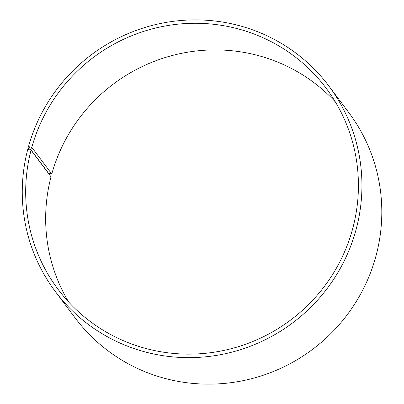 <?xml version="1.0" encoding="UTF-8"?>
<svg xmlns="http://www.w3.org/2000/svg" width="404" height="404" viewBox="0 0 404 404"><rect width="100%" height="100%" fill="white"/><g stroke="black" fill="none" stroke-linecap="round" stroke-linejoin="round"><path stroke-width="0.61" d="M51.778 173.993L48.389 173.064L28.512 146.561L31.8 147.354L51.778 173.993A167.574 164.211 143.1 0 1 173.836 55.095A167.574 164.211 143.1 0 1 335.411 102M31.8 147.354A167.574 164.211 143.1 0 1 162.13 26.578A167.574 164.211 143.1 0 1 326.114 88.158A167.574 164.211 143.1 0 1 290.572 320.074A167.574 164.211 143.1 0 1 57.989 289.239A167.574 164.211 143.1 0 1 31.042 150.157L51.02 176.795A167.574 164.211 143.1 0 0 68.665 302.041M28.512 146.561A171.064 167.63 143.1 0 1 161.555 23.265A171.064 167.63 143.1 0 1 328.957 86.133L348.834 112.64A171.064 167.63 143.1 0 1 312.55 349.379A171.064 167.63 143.1 0 1 75.124 317.908L55.242 291.4A171.064 167.63 143.1 0 1 27.74 149.419L31.042 150.157M328.957 86.133A171.064 167.63 143.1 0 1 292.673 322.877A171.064 167.63 143.1 0 1 55.242 291.4M29.093 146.622L28.325 149.47M31.497 147.243L30.739 150.046"/></g></svg>
